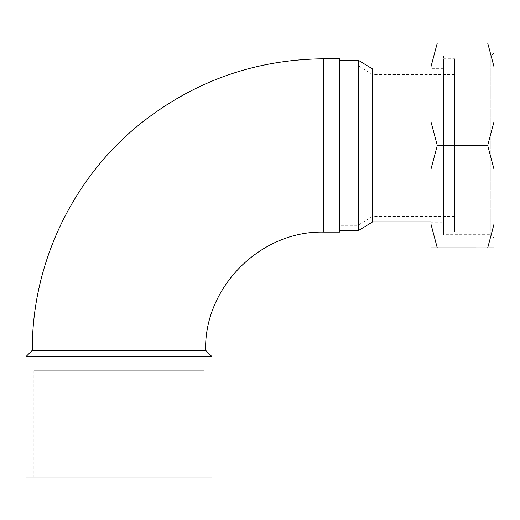 <?xml version="1.0" encoding="UTF-8"?>
<svg xmlns="http://www.w3.org/2000/svg" width="520" height="520" viewBox="0 0 520 520"><rect width="100%" height="100%" fill="white"/><g stroke="black" fill="none" stroke-linecap="round" stroke-linejoin="round"><path stroke-width="0.39" stroke-dasharray="2.6 1.95" d="M211.939 476.99L26 476.99M204.061 476.99L33.878 476.99L204.061 476.99L204.061 370.779L33.878 370.779L204.061 370.779M211.939 356.603L26 356.603M205.634 350.298L32.305 350.298M339.573 232.115L339.573 58.786M454.603 231.77L454.603 58.786L454.603 231.77M454.603 74.848L454.603 216.333L454.603 74.848M443.573 231.77L443.573 58.786L443.573 231.77M443.573 69.329L443.573 221.878L443.573 69.329M372.665 221.878L372.665 69.03M357.149 225.498L357.149 65.091L357.149 225.498M372.665 216.053L372.665 74.568L372.665 216.053M339.573 225.498L339.573 65.091L339.573 225.498M339.573 230.204L339.573 60.359L339.573 230.204M358.481 60.359L358.481 230.542M443.573 234.728L443.573 56.18L443.573 234.728L490.848 234.728L490.848 56.18L490.848 234.728L494 237.881L494 169.175M487.695 247.858L494 247.884L494 224.159L487.695 247.858L430.969 247.884L430.969 43.023M430.969 121.784L430.969 222.19L443.573 222.19L443.573 68.712L443.573 222.19M494 66.742L494 237.881M494 169.117L494 121.726L487.695 145.418L494 169.117L494 224.159M487.695 43.011L494 66.703L494 121.726M494 66.703L494 43.023M430.969 169.117L437.275 145.418L487.695 145.418M437.275 145.418L430.969 121.726M430.969 66.703L437.275 43.011M437.275 247.858L430.969 224.159M323.817 232.115L323.817 58.786M33.878 370.779L33.878 476.99M443.573 232.115L454.603 232.115M443.573 58.786L454.603 58.786M430.969 221.878L443.573 221.878M430.969 69.03L443.573 69.03M454.603 74.568L372.665 74.568L357.149 65.091L339.573 65.091M454.603 216.333L372.665 216.333L357.149 225.817L339.573 225.817M494 53.027L490.848 56.18L443.573 56.18M443.573 68.712L430.969 68.712"/><path stroke-width="0.78" d="M118.97 476.99L211.939 476.99L211.939 356.603L26 356.603L26 476.99L118.97 476.99M323.817 58.786L323.817 232.115L339.573 232.115L339.573 58.786L323.817 58.786C255.794 59.436 195.039 80.769 141.55 122.791C73.177 176.911 31.791 263.094 32.305 350.298L205.634 350.298L211.939 356.603M430.969 69.03L372.665 69.03L372.665 221.878L430.969 221.878M372.665 221.878L358.481 230.542L358.481 60.359L339.573 60.359M494 43.023L430.969 43.023L430.969 247.884L487.695 247.891L494 224.198L494 66.742L487.695 43.043L494 43.036L494 169.175L487.695 145.483L494 121.784M430.969 222.19L430.969 121.784L437.275 145.483L487.695 145.483M494 224.198L494 247.884L487.695 247.891M437.275 145.483L430.969 169.175M430.969 224.198L437.275 247.891M430.969 43.036L487.695 43.043M437.275 43.043L430.969 66.742M32.305 350.298L26 356.603M323.817 232.115C260.669 230.49 204.009 287.137 205.634 350.298M358.481 230.542L339.573 230.542M372.665 69.03L358.481 60.359"/></g></svg>
